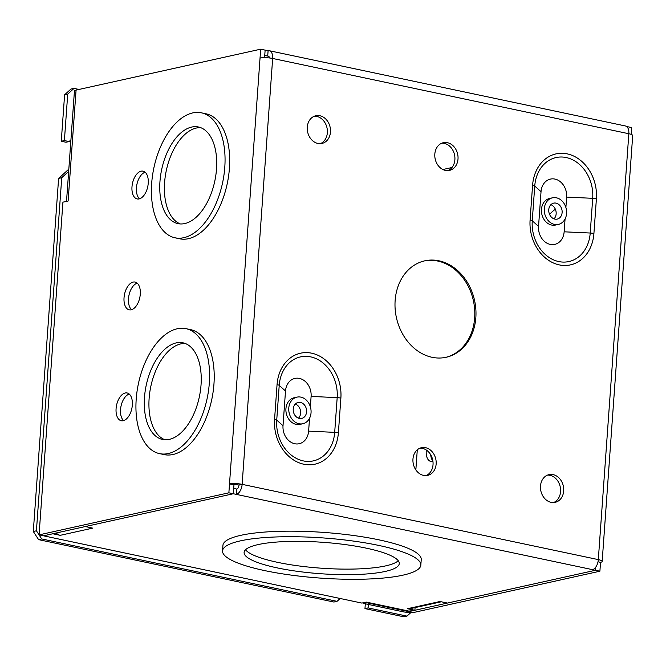 <?xml version="1.0" encoding="UTF-8"?>
<svg xmlns="http://www.w3.org/2000/svg" width="666" height="666" viewBox="0 0 666 666"><rect width="100%" height="100%" fill="white"/><g stroke="black" fill="none" stroke-linecap="round" stroke-linejoin="round"><path stroke-width="1" d="M441.3 601.789L410.073 608.707A9.083 7.359 -102.5 0 1 407.475 608.707L414.885 610.281L408.941 611.113L366.283 602.106L361.863 603.08L43.531 535.814L52.789 533.766L60.215 535.331A9.083 7.359 77.5 0 1 56.227 533M440.134 601.54A9.083 7.359 -102.5 0 1 439.976 601.506L447.402 603.071L595.437 570.271L233.333 493.747L85.298 526.556L92.724 528.13L60.215 535.331M222.536 550.899L222.935 545.354A99.409 20.13 4.1 0 1 323.526 532.392A99.409 20.13 4.1 0 1 421.237 559.573L420.837 565.118A99.409 20.13 -175.9 0 0 352.206 540.909A99.409 20.13 -175.9 0 0 240.476 540.85A99.409 20.13 -175.9 0 0 222.536 550.899A99.409 20.13 -175.9 0 0 264.777 570.62A99.409 20.13 -175.9 0 0 366.816 579.079A99.409 20.13 -175.9 0 0 420.837 565.118M233.333 493.747L233.708 488.428L236.68 489.052A3.63 1.998 -78.1 0 0 239.011 485.039L242.133 484.348A9.083 1.84 -175.9 0 0 229.512 483.932L233.966 484.873L233.325 493.747L43.523 535.814L39.069 534.873L62.92 202.164L68.123 201.007A9.083 1.84 4.1 0 0 67.757 201.09M598.001 561.804L600.532 562.337A9.083 1.84 -175.9 0 0 602.172 561.421A9.083 1.84 -175.9 0 0 598.309 559.615A9.083 4.995 101.9 0 1 592.474 569.638M236.68 489.052L236.297 494.372A9.083 4.995 -78.1 0 0 242.133 484.348L598.309 559.615L628.837 133.733A9.083 1.84 4.1 0 1 632.7 135.539L602.172 561.421M269.339 50.733L625.516 125.999A9.083 4.995 101.9 0 1 628.837 133.733L272.66 58.466A9.083 4.995 -78.1 0 0 269.339 50.733A9.083 4.995 -78.1 0 0 268.09 50.749L267.715 56.069L264.752 55.444L265.126 50.125L264.585 57.676M269.497 57.967A3.63 1.998 -78.1 0 0 268.207 56.069A3.63 1.998 -78.1 0 0 267.715 56.069L268.664 56.269M265.135 50.125L268.09 50.749M626.648 126.515L627.23 126.648M39.069 534.873L228.871 492.807L233.325 493.747M131.577 309.707A14.194 7.809 101.9 0 1 128.488 298.693A14.194 7.809 101.9 0 1 137.196 283.142M123.626 420.612A14.194 7.809 101.9 0 1 120.538 409.598A14.194 7.809 101.9 0 1 129.246 394.047M139.527 198.801A14.194 7.809 101.9 0 1 136.438 187.787A14.194 7.809 101.9 0 1 145.138 172.228M124.034 297.752A14.194 7.809 101.9 0 1 135.09 282.068A14.194 7.809 101.9 0 1 139.802 297.569A14.194 7.809 101.9 0 1 129.221 309.84A14.194 7.809 101.9 0 1 124.034 297.752M116.084 408.658A14.194 7.809 101.9 0 1 127.139 392.973A14.194 7.809 101.9 0 1 131.851 408.474A14.194 7.809 101.9 0 1 121.279 420.745A14.194 7.809 101.9 0 1 116.084 408.658M131.985 186.846A14.194 7.809 101.9 0 1 143.04 171.162A14.194 7.809 101.9 0 1 147.752 186.663A14.194 7.809 101.9 0 1 137.171 198.934A14.194 7.809 101.9 0 1 131.985 186.846M228.871 492.807L260.672 49.184L76.074 90.093A9.083 1.84 -175.9 0 0 74.434 91.009L66.517 201.365M201.44 112.829L206.077 113.811A63.869 35.148 101.9 0 1 227.256 183.566A63.869 35.148 101.9 0 1 179.662 238.786L175.025 237.804A63.869 35.148 -78.1 0 0 183.758 237.704A63.869 35.148 -78.1 0 0 223.976 174.9A63.869 35.148 -78.1 0 0 201.44 112.829A63.869 35.148 -78.1 0 0 151.673 183.425A63.869 35.148 -78.1 0 0 175.025 237.804M185.964 328.654L190.601 329.637A63.869 35.148 101.9 0 1 211.788 399.392A63.869 35.148 101.9 0 1 164.194 454.612L159.557 453.629A63.869 35.148 -78.1 0 0 207.151 398.41A63.869 35.148 -78.1 0 0 185.964 328.654A63.869 35.148 -78.1 0 0 177.231 328.763A63.869 35.148 -78.1 0 0 136.197 399.25A63.869 35.148 -78.1 0 0 159.557 453.629M260.672 49.184L265.126 50.125M260.04 58.05A9.083 1.84 4.1 0 1 272.66 58.466L242.133 484.348M239.011 485.039A3.63 0.733 -175.9 0 0 233.966 484.873M434.823 154.096A14.194 11.497 -102.5 0 1 443.348 142.691A14.194 11.497 -102.5 0 1 457.642 154.062A14.194 11.497 -102.5 0 1 449.483 170.404A14.194 11.497 -102.5 0 1 434.823 154.096M540.501 486.038A14.194 11.497 77.5 0 0 555.161 502.347A14.194 11.497 77.5 0 0 563.319 486.005A14.194 11.497 77.5 0 0 549.025 474.633A14.194 11.497 77.5 0 0 540.501 486.038M307.284 127.148A14.194 11.497 77.5 0 0 321.944 143.448A14.194 11.497 77.5 0 0 330.103 127.106A14.194 11.497 77.5 0 0 315.809 115.742A14.194 11.497 77.5 0 0 307.284 127.148M395.138 300.516A49.392 40.01 -102.5 0 1 424.8 260.822A49.392 40.01 -102.5 0 1 474.55 300.383A49.392 40.01 -102.5 0 1 446.17 357.267A49.392 40.01 -102.5 0 1 395.138 300.516M412.962 459.09A14.194 11.497 -102.5 0 1 421.486 447.685A14.194 11.497 -102.5 0 1 435.78 459.049A14.194 11.497 -102.5 0 1 427.622 475.399A14.194 11.497 -102.5 0 1 412.962 459.09M415.085 607.6L414.885 610.281M600.532 562.337L599.899 571.212L415.293 612.121A9.083 1.84 4.1 0 1 402.672 611.704L363.719 603.471L363.778 602.655M599.899 571.212L595.446 570.271L410.839 611.18A3.63 0.733 4.1 0 1 405.794 611.013L366.833 602.78L366.874 602.231M363.719 603.471L366.833 602.78M555.369 209.232A49.675 27.339 -78.1 0 0 549.575 214.385M184.773 223.56A49.392 27.181 -78.1 0 0 216.508 169.047A49.392 27.181 -78.1 0 0 198.443 126.99A49.392 27.181 -78.1 0 0 161.638 169.697A49.392 27.181 -78.1 0 0 178.022 223.643A49.392 27.181 -78.1 0 0 184.773 223.56M200.724 127.664A49.392 27.181 -78.1 0 0 166.275 170.679A49.392 27.181 -78.1 0 0 180.378 223.951M176.224 342.898A49.392 27.181 -78.1 0 0 145.121 391.466A49.392 27.181 -78.1 0 0 162.554 439.468A49.392 27.181 -78.1 0 0 201.04 384.881A49.392 27.181 -78.1 0 0 182.975 342.824A49.392 27.181 -78.1 0 0 176.224 342.898M185.256 343.498A49.392 27.181 -78.1 0 0 150.807 386.505A49.392 27.181 -78.1 0 0 164.91 439.776M430.694 454.736A12.379 6.81 -78.1 0 0 432.875 460.914M426.315 450.025A12.379 6.81 -78.1 0 0 430.76 461.413A12.379 6.81 -78.1 0 0 432.925 461.263M302.855 423.734L300.008 424.367A13.628 11.039 -102.5 0 1 285.93 408.716A13.628 11.039 -102.5 0 1 294.114 397.769L296.961 397.136A13.628 11.039 -102.5 0 1 310.689 408.05A13.628 11.039 -102.5 0 1 302.855 423.734A13.628 11.039 -102.5 0 1 288.778 408.083A13.628 11.039 -102.5 0 1 296.961 397.136M309.54 418.306L308.616 431.127A15.668 12.696 -102.5 0 1 294.722 443.731A15.668 12.696 -102.5 0 1 283.017 425.716L276.731 420.104L279.212 385.398A5.453 1.107 4.1 0 0 277.056 384.607L274.567 419.322A5.453 1.107 4.1 0 1 276.731 420.104A35.473 28.738 77.5 0 0 303.221 460.88A35.473 28.738 77.5 0 0 334.69 432.359A5.453 1.107 4.1 0 1 338.386 432.8L340.875 398.093A39.061 31.635 -102.5 0 0 311.696 353.196A39.061 31.635 -102.5 0 0 277.056 384.607M310.364 406.809L311.105 396.412A15.668 12.696 -102.5 0 0 299.4 378.405A15.668 12.696 -102.5 0 0 285.506 391.009L283.017 425.716M293.231 409.024A8.175 6.618 -102.5 0 1 298.143 402.455A8.175 6.618 -102.5 0 1 306.377 408.999A8.175 6.618 -102.5 0 1 301.681 418.415A8.175 6.618 -102.5 0 1 293.231 409.024M295.354 404.021A8.175 6.618 -102.5 0 1 300.408 410.323A8.175 6.618 -102.5 0 1 298.493 418.173M558.383 224.417L555.536 225.05A13.628 11.039 -102.5 0 1 541.458 209.39A13.628 11.039 -102.5 0 1 549.641 198.443L552.489 197.81A13.628 11.039 -102.5 0 1 566.217 208.724A13.628 11.039 -102.5 0 1 558.383 224.417A13.628 11.039 -102.5 0 1 544.305 208.758A13.628 11.039 -102.5 0 1 552.489 197.81M565.068 218.981L564.144 231.81A15.668 12.696 -102.5 0 1 550.249 244.405A15.668 12.696 -102.5 0 1 538.544 226.398L532.259 220.787L534.74 186.072A5.453 1.107 4.1 0 0 532.584 185.281L530.094 219.996A5.453 1.107 4.1 0 1 532.259 220.787A35.473 28.738 77.5 0 0 558.749 261.563A35.473 28.738 77.5 0 0 590.218 233.033A5.453 1.107 4.1 0 1 593.914 233.483L596.403 198.768A39.061 31.635 -102.5 0 0 567.224 153.871A39.061 31.635 -102.5 0 0 532.584 185.281M565.892 207.484L566.633 197.094A15.668 12.696 -102.5 0 0 554.928 179.079A15.668 12.696 -102.5 0 0 541.033 191.683L538.544 226.398M548.759 209.698A8.175 6.618 -102.5 0 1 553.671 203.13A8.175 6.618 -102.5 0 1 561.904 209.682A8.175 6.618 -102.5 0 1 557.209 219.097A8.175 6.618 -102.5 0 1 548.759 209.698M550.882 204.695A8.175 6.618 -102.5 0 1 555.935 211.005A8.175 6.618 -102.5 0 1 554.02 218.856M447.893 170.613A14.194 11.497 77.5 0 0 454.52 154.753A14.194 11.497 77.5 0 0 441.816 143.173M426.032 475.607A14.194 11.497 77.5 0 0 432.659 459.74A14.194 11.497 77.5 0 0 419.955 448.16M258.15 544.58A77.78 15.751 -175.9 0 0 244.106 552.447A77.78 15.751 -175.9 0 0 320.562 573.717A77.78 15.751 -175.9 0 0 399.267 563.569A77.78 15.751 -175.9 0 0 366.208 548.143A77.78 15.751 -175.9 0 0 258.15 544.58M245.529 549.766A77.78 15.751 -175.9 0 0 320.954 568.173A77.78 15.751 -175.9 0 0 398.243 560.714M314.277 116.217A14.194 11.497 -102.5 0 1 326.981 127.797A14.194 11.497 -102.5 0 1 320.354 143.665M547.494 475.116A14.194 11.497 -102.5 0 1 560.198 486.696A14.194 11.497 -102.5 0 1 553.571 502.555M595.446 570.271L595.662 567.265L595.437 570.271M415.85 469.905L417.291 449.8M627.247 126.64L631.693 127.581L631.21 134.39M445.587 357.392A49.392 40.01 77.5 0 0 474.667 317.832A49.392 40.01 77.5 0 0 424.217 260.955M36.422 530.794L33.3 531.485L38.603 539.643L41.717 538.952L36.422 530.794L61.73 177.705L68.665 171.42M74.018 88.395L70.896 89.086L64.602 94.788L67.724 94.097L74.018 88.395L78.996 89.444M410.947 612.504L406.943 616.125L368.082 607.916L368.331 604.453M365.309 603.812L364.968 608.607L403.829 616.816L406.943 616.125M70.929 139.893L69.089 141.558L65.976 142.249L61.272 141.259L64.394 140.568L67.724 94.097M61.272 141.259L64.602 94.788M364.968 608.607L368.082 607.916M33.3 531.485L58.608 178.396L61.73 177.705M340.168 598.501L337.021 601.348L333.899 602.039L38.603 539.643M58.608 178.396L68.831 169.131M337.021 601.348L41.717 538.952M69.089 141.558L64.394 140.568M407.475 608.707L439.976 601.506M451.981 167.507L442.882 169.522M76.074 90.093L68.123 200.999M593.914 233.483A39.061 31.635 -102.5 0 1 559.274 264.893A39.061 31.635 -102.5 0 1 530.094 219.996M338.386 432.8A39.061 31.635 -102.5 0 1 303.746 464.21A39.061 31.635 -102.5 0 1 274.567 419.322M340.875 398.093A5.453 1.107 4.1 0 0 337.179 397.644A35.473 28.738 77.5 0 0 310.681 356.868A35.473 28.738 77.5 0 0 279.212 385.398L285.506 391.009M311.105 396.412L337.179 397.644L334.69 432.359L308.616 431.127M596.403 198.768A5.453 1.107 4.1 0 0 592.707 198.318A35.473 28.738 77.5 0 0 566.208 157.542A35.473 28.738 77.5 0 0 534.74 186.072L541.033 191.683M566.633 197.094L592.707 198.318L590.218 233.033L564.144 231.81M405.835 610.464L405.794 611.013"/></g></svg>
